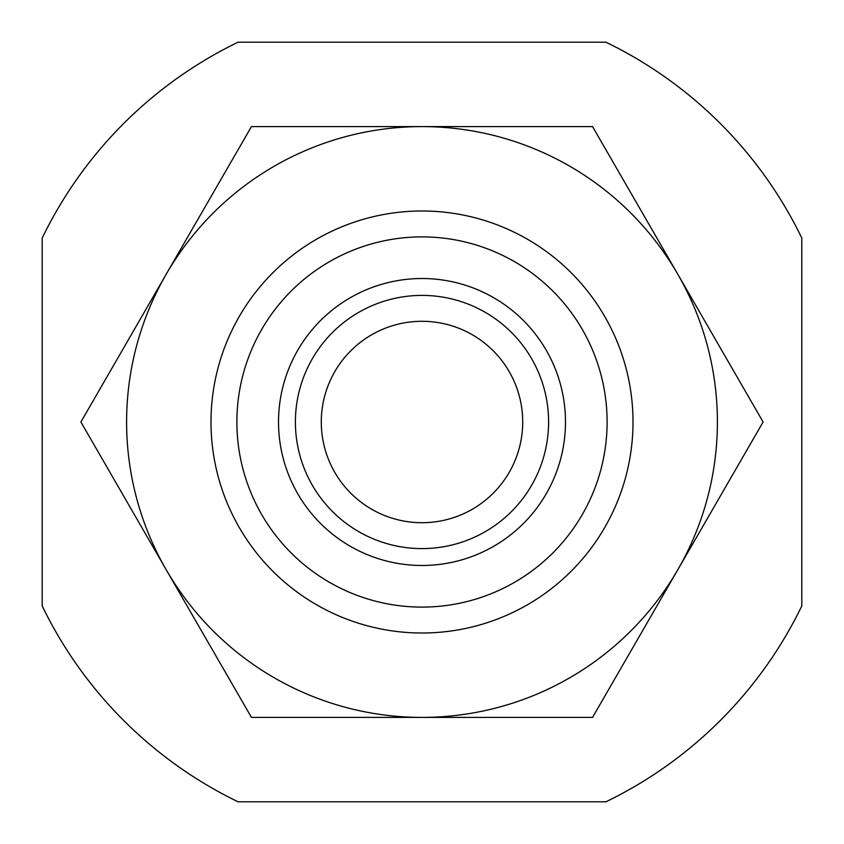 <?xml version="1.0" encoding="UTF-8"?>
<svg xmlns="http://www.w3.org/2000/svg" width="844" height="844" viewBox="0 0 844 844"><rect width="100%" height="100%" fill="white"/><g stroke="black" fill="none" stroke-linecap="round" stroke-linejoin="round"><path stroke-width="1.27" d="M605.95 42.2L238.05 42.2A422 422 0 0 0 42.2 238.05L42.2 605.95A422 422 0 0 0 238.05 801.8L605.95 801.8A422 422 0 0 0 801.8 605.95L801.8 238.05A422 422 0 0 0 605.95 42.2M236.89 422A185.11 185.11 0 0 1 514.555 261.693A185.11 185.11 0 0 1 514.555 582.307A185.11 185.11 0 0 1 236.89 422M278.52 422A143.48 143.48 0 0 1 493.74 297.742A143.48 143.48 0 0 1 493.74 546.258A143.48 143.48 0 0 1 278.52 422M211 422A211 211 0 0 1 527.5 239.263A211 211 0 0 1 527.5 604.737A211 211 0 0 1 211 422M321.29 422A100.71 100.71 0 0 1 472.355 334.783A100.71 100.71 0 0 1 472.355 509.217A100.71 100.71 0 0 1 321.29 422M295.4 422A126.6 126.6 0 0 1 485.3 312.364A126.6 126.6 0 0 1 485.3 531.636A126.6 126.6 0 0 1 295.4 422M422 717.4A295.4 295.4 0 0 0 677.827 274.3L763.103 422L592.551 717.4L251.449 717.4L166.173 569.7A295.4 295.4 0 0 0 422 717.4M422 126.6A295.4 295.4 0 0 1 677.827 274.3L592.551 126.6L422 126.6A295.4 295.4 0 0 0 166.173 569.7L80.897 422L166.173 274.3L251.449 126.6L422 126.6"/></g></svg>

